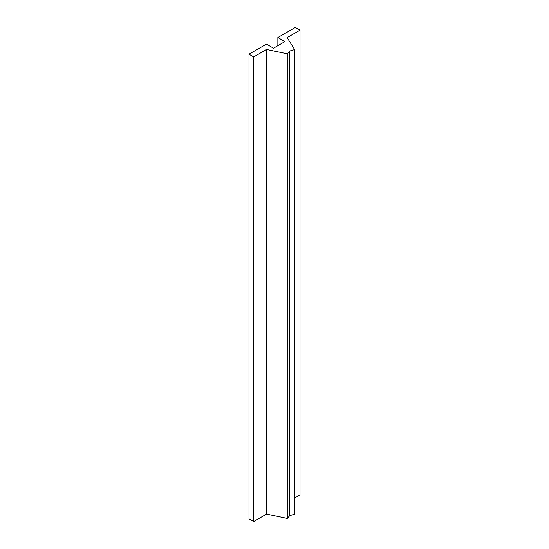 <?xml version="1.0" encoding="UTF-8"?>
<svg xmlns="http://www.w3.org/2000/svg" width="549" height="549" viewBox="0 0 549 549"><rect width="100%" height="100%" fill="white"/><g stroke="black" fill="none" stroke-linecap="round" stroke-linejoin="round"><path stroke-width="0.82" d="M300.008 30.161L287.113 37.606L294.641 49.54L289.783 51.002L287.257 53.802L266.581 49.458L253.693 56.904L248.992 54.186L266.443 44.112L273.491 48.182L284.904 41.594L277.856 37.524L295.307 27.45L300.008 30.161L300.008 494.814L294.641 497.909M248.992 54.186L248.992 518.839L253.693 521.55L266.581 514.111L287.257 518.455L289.783 515.648L294.641 514.187L294.641 49.54M289.783 515.648L289.783 51.002M287.257 518.455L287.257 53.802M266.581 514.111L266.581 49.458M253.693 521.55L253.693 56.904M277.856 45.663L277.856 37.524"/></g></svg>
